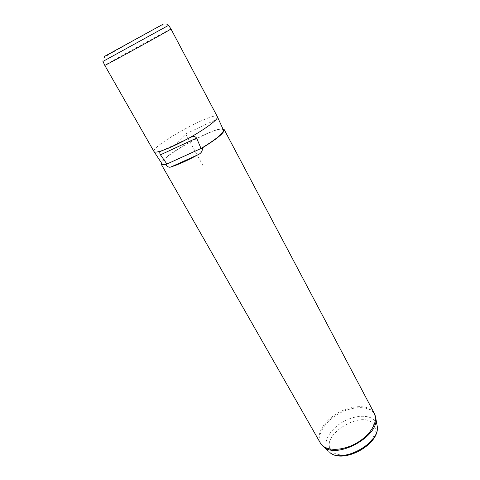 <?xml version="1.0" encoding="UTF-8"?>
<svg xmlns="http://www.w3.org/2000/svg" width="480" height="480" viewBox="0 0 480 480"><rect width="100%" height="100%" fill="white"/><g stroke="black" fill="none" stroke-linecap="round" stroke-linejoin="round"><path stroke-width="0.36" stroke-dasharray="2.4 1.8" d="M170.976 28.98L170.718 29.07C166.854 30.696 104.376 65.076 104.79 65.358M217.398 116.736L216.894 116.334C210.51 112.902 150.054 146.748 154.008 151.59M223.392 129.99L222.882 129.546C216.384 125.484 157.848 158.316 161.988 163.752M222.906 128.916C214.248 127.032 164.388 154.44 161.34 162.762M174.108 145.686L185.586 133.95L215.97 119.67M185.586 133.95L202.884 165.414M162.006 150.666L188.838 138.156M374.292 413.316L373.11 411.546C367.056 404.256 350.538 405.36 337.17 413.364C323.736 421.266 315.672 434.796 320.346 442.974M322.512 445.818L321.186 444.108C316.176 436.068 324.024 422.454 337.428 414.462C350.766 406.368 367.386 405.204 373.458 412.536L375.534 416.67M330.852 449.982C334.938 456.738 349.302 456.702 361.116 449.454C372.996 442.308 378.594 430.26 373.482 424.176C362.706 409.236 320.202 434.838 330.852 449.982M376.914 424.488L375.084 420.948C369.51 414.084 354.234 415.002 342.012 422.442C329.724 429.78 322.656 442.374 327.354 449.826L328.374 451.176M102.954 61.416L168.624 25.32L167.208 24.222C160.08 24.282 148.854 32.844 133.482 40.572L104.796 56.91C102.996 59.862 102.378 61.344 102.924 61.344M163.41 24.012L104.46 56.418M162.396 150.534L188.244 138.486"/><path stroke-width="0.72" d="M161.988 163.752L154.008 151.59L104.784 65.37C103.614 66.552 173.538 28.098 170.976 28.98L217.446 116.838C218.7 119.022 205.62 128.922 188.838 138.156L191.526 136.956C193.62 136.086 195.312 136.458 196.602 138.066L201.03 148.488C216.024 139.38 223.5 133.26 223.452 130.122L223.392 129.99M154.068 151.68C154.782 152.514 157.428 152.172 162.006 150.666C169.212 148.182 178.158 144.018 188.838 138.156M161.34 162.762L161.28 164.316C161.79 164.97 163.242 165.072 165.63 164.616L202.368 147.876C217.362 138.648 224.64 132.552 224.196 129.588L222.906 128.916M162.066 163.872L162.066 163.872C162.618 164.562 164.232 164.616 166.908 164.034L160.458 154.83L196.602 138.066M162.006 150.666L160.53 151.404C159.54 151.968 159.522 153.108 160.458 154.83M165.63 164.616C167.544 166.974 169.392 167.724 171.186 166.872C178.44 164.604 187.362 160.566 197.952 154.758C201.174 153.348 202.644 151.056 202.368 147.876M171.186 166.872L197.952 154.758M322.512 445.818L323.844 447.006L320.538 443.298C325.17 451.146 341.64 451.476 356.07 443.352C370.56 435.33 378.732 421.254 374.292 413.316L224.196 129.588M328.374 451.176L323.844 447.006C337.128 459.324 379.11 436.242 375.822 418.428L375.534 416.67M374.292 413.316L375.822 418.428L377.268 426.432C380.058 444.3 343.416 464.442 329.832 452.514C342.162 463.908 380.286 442.95 377.268 426.432L376.914 424.488M170.964 28.974L168.624 25.32L102.954 61.416L104.79 65.358M104.46 56.418L163.41 24.012M223.452 130.122L217.446 116.838M160.53 151.404L162.396 150.534M188.244 138.486L191.526 136.956M320.346 442.974L161.214 164.214"/></g></svg>
